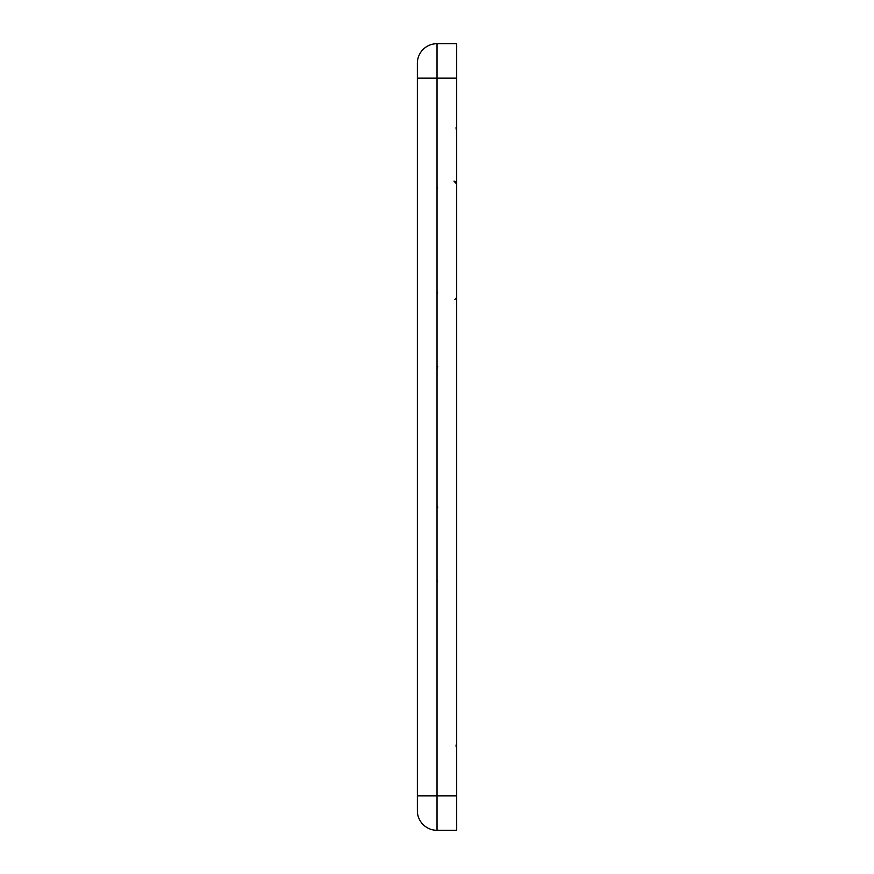 <?xml version="1.0" encoding="UTF-8"?>
<svg xmlns="http://www.w3.org/2000/svg" width="874" height="874" viewBox="0 0 874 874"><rect width="100%" height="100%" fill="white"/><g stroke="black" fill="none" stroke-linecap="round" stroke-linejoin="round"><path stroke-width="1.31" d="M417.335 63.365A19.665 19.665 0 0 1 437 43.7L456.665 43.7L456.665 830.3L437 830.3A19.665 19.665 0 0 1 417.335 810.635L417.335 63.365A19.665 19.665 0 0 1 437 43.7L437 830.3M456.665 795.886L417.335 795.886M456.665 78.114L417.335 78.114M453.977 181.115L456.665 184.053M437.535 188.434L437 186.654M454.873 299.498L456.665 297.542M437.535 292.266L437 294.123L437.535 292.266M454.873 181.202L456.665 183.158M437 579.877L437.535 581.734L437 579.877M456.665 742.627L455.999 746.188M437.776 507.466L437 505.478M437.776 366.534L437 368.522M455.999 127.812L456.665 131.373"/></g></svg>
